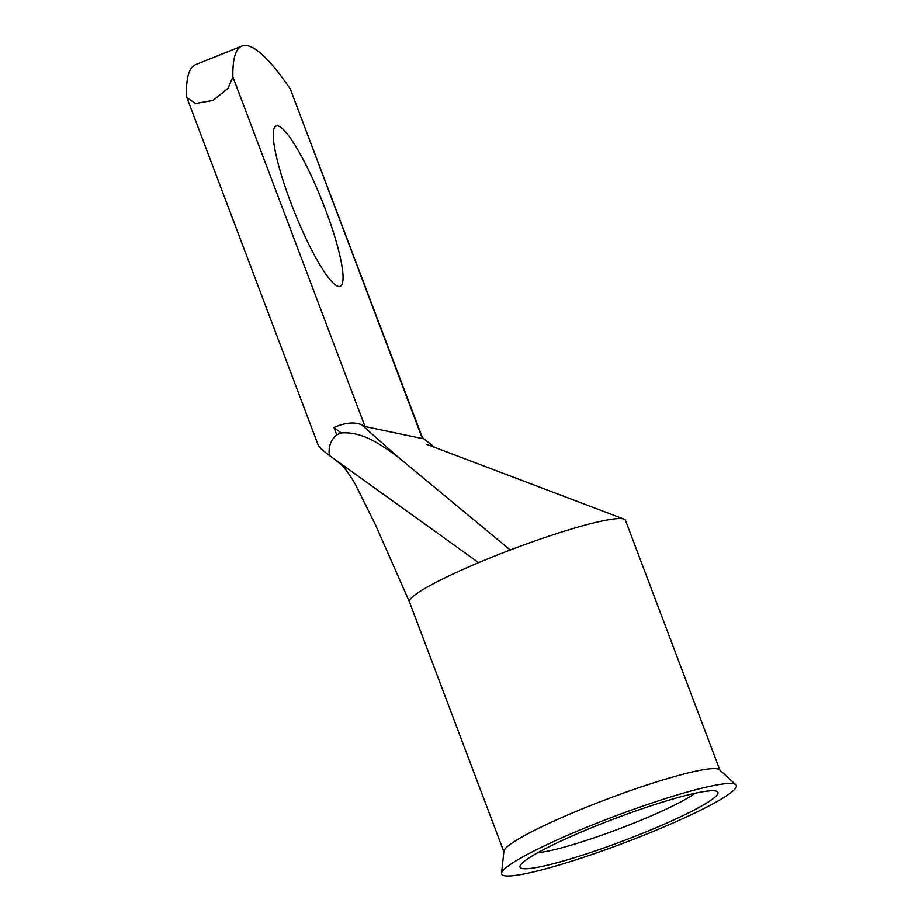 <?xml version="1.0" encoding="UTF-8"?>
<svg xmlns="http://www.w3.org/2000/svg" width="922" height="922" viewBox="0 0 922 922"><rect width="100%" height="100%" fill="white"/><g stroke="black" fill="none" stroke-linecap="round" stroke-linejoin="round"><path stroke-width="1.38" d="M640.317 834.214A105.776 11.917 -20.7 0 1 520.642 864.836A105.776 11.917 -20.7 0 1 597.617 825.271A105.776 11.917 -20.7 0 1 715.933 791.041A105.776 11.917 -20.7 0 1 640.317 834.214M537.86 852.643A90.079 10.142 159.3 0 0 633.287 823.334A90.079 10.142 159.3 0 0 694.958 793.277M325.558 209.79A86.276 14.902 68.2 0 0 276.047 126.06A86.276 14.902 68.2 0 0 290.73 202.494A86.276 14.902 68.2 0 0 340.241 286.235A86.276 14.902 68.2 0 0 325.558 209.79M519.904 874.736A125.45 14.13 159.3 0 0 658.85 829.085A125.45 14.13 159.3 0 0 735.502 784.449A125.45 14.13 159.3 0 0 718.031 784.737A125.45 14.13 159.3 0 0 588.386 826.561A125.45 14.13 159.3 0 0 501.614 872.834A125.45 14.13 159.3 0 0 519.904 874.736M735.502 784.449L719.782 770.031A115.457 13 159.3 0 0 683.202 774.192A115.457 13 159.3 0 0 588.651 806.289A115.457 13 159.3 0 0 503.861 851.617L501.614 872.834M719.898 770.181L625.485 520.342A115.457 13 159.3 0 0 624.021 519.121A115.457 13 159.3 0 0 510.258 549.985A115.457 13 159.3 0 0 494.18 556.266A115.457 13 159.3 0 0 478.622 562.662L329.385 455.491C321.916 449.832 318.332 446.398 318.632 445.165M241.875 46.1L195.476 64.69A272.624 47.091 -111.8 0 0 186.498 95.485L186.924 97.72L195.568 103.495L213.074 100.394L227.953 88.42L232.897 76.895A272.624 47.091 -111.8 0 1 241.875 46.1A272.624 47.091 -111.8 0 1 290.257 88.915L422.702 438.33M422.115 437.466L422.391 438.584L365.031 426.563L361.574 424.788L398.961 457.831L510.246 549.985M398.961 457.831C382.469 445.58 362.899 431.208 341.244 432.971L336.703 434.792C330.675 440.117 328.232 447.02 329.385 455.491M341.244 432.971L333.948 427.508C345.151 422.645 354.359 421.734 361.574 424.788M435.057 447.689L423.417 438.469M478.622 562.662A115.457 13 159.3 0 0 409.472 601.962A115.457 13 159.3 0 0 409.495 602.02L375.853 525.69L355.201 483.992C349.023 473.724 344.321 467.27 341.094 464.642L335.193 459.663M422.391 438.584L290.257 88.915M232.897 76.895L365.031 426.563M333.948 427.508L336.703 434.792M186.924 97.72L318.344 445.499M426.702 444.358L624.021 519.121M409.472 601.962L503.885 851.801M422.426 437.604L435.115 447.712"/></g></svg>
